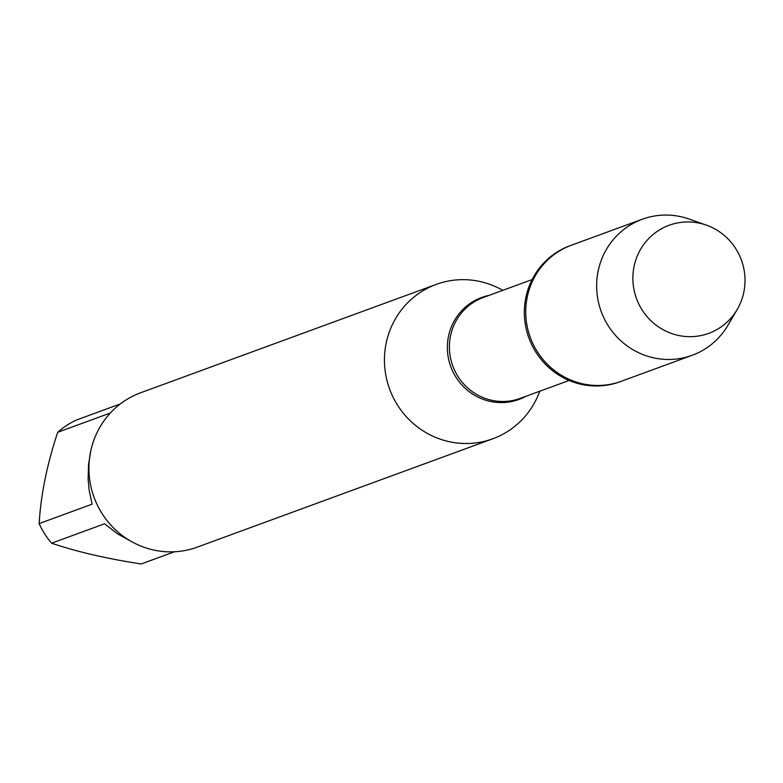 <?xml version="1.0" encoding="UTF-8"?>
<svg xmlns="http://www.w3.org/2000/svg" width="783" height="783" viewBox="0 0 783 783"><rect width="100%" height="100%" fill="white"/><g stroke="black" fill="none" stroke-linecap="round" stroke-linejoin="round"><path stroke-width="1.17" d="M706.276 225.103L689.04 219.034A72.457 70.333 69.9 0 0 642.275 219.24L569.985 245.745A72.457 70.333 69.9 0 0 528.887 337.982A72.457 70.333 69.9 0 0 619.872 381.801L621.281 381.292A72.457 70.333 -110.1 0 1 530.297 337.473A72.457 70.333 -110.1 0 1 571.394 245.226A72.457 70.333 69.9 0 0 527.213 297.246A72.457 70.333 69.9 0 0 550.488 367.247A72.457 70.333 69.9 0 0 621.281 381.292L692.162 355.296A72.457 70.333 69.9 0 0 727.975 325.229L737.204 309.461A57.56 55.877 -110.1 0 1 668.692 332.393A57.56 55.877 -110.1 0 1 634.034 266.592A57.56 55.877 -110.1 0 1 706.276 225.103A57.56 55.877 -110.1 0 1 743.85 292.03A57.56 55.877 -110.1 0 1 737.204 309.461M539.967 391.138L537.774 396.169A82.215 79.807 -110.1 0 1 492.83 438.764A82.215 79.807 -110.1 0 1 412.504 422.84A82.215 79.807 -110.1 0 1 386.107 343.414A82.215 79.807 -110.1 0 1 436.239 284.395A82.215 79.807 -110.1 0 1 498.066 287.85L502.98 290.268M436.239 284.395L140.715 392.743A82.215 79.807 69.9 0 0 90.593 451.762A82.215 79.807 69.9 0 0 116.99 531.187A82.215 79.807 69.9 0 0 197.316 547.111L492.83 438.764M132.141 541.914L117.753 533.977L104.56 523.778L51.59 543.206A78.926 76.607 -110.1 0 1 39.15 523.592C40.833 494.807 47.029 464.368 57.727 432.294A78.926 76.607 -110.1 0 1 76.665 419.942L120.308 403.94M174.501 551.761L141.214 563.966C106.831 558.7 76.959 551.78 51.59 543.206M39.15 523.592L92.13 504.164L89.115 489.982L88.127 479.049L88.538 464.476L90.857 450.479M110.364 412.993L57.727 432.294M642.275 219.24A72.457 70.333 69.9 0 0 598.104 271.261A72.457 70.333 69.9 0 0 621.369 341.261A72.457 70.333 69.9 0 0 692.162 355.296M525.892 396.306A54.291 52.706 -110.1 0 1 468.9 391.441A54.291 52.706 -110.1 0 1 448.453 336.494A54.291 52.706 -110.1 0 1 488.915 295.426M532.117 279.58L483.228 297.511A53.724 52.148 69.9 0 0 452.76 365.896A53.724 52.148 69.9 0 0 520.206 398.39L569.104 380.46"/></g></svg>
